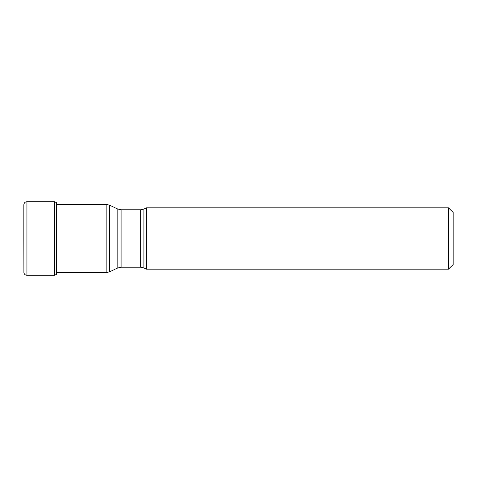 <?xml version="1.0" encoding="UTF-8"?>
<svg xmlns="http://www.w3.org/2000/svg" width="477" height="477" viewBox="0 0 477 477"><rect width="100%" height="100%" fill="white"/><g stroke="black" fill="none" stroke-linecap="round" stroke-linejoin="round"><path stroke-width="0.72" d="M56.775 238.5L56.775 204.305L56.775 238.5M56.501 238.5L56.501 202.719A58.081 58.081 0 0 0 56.399 202.594L56.775 272.695M23.85 238.5L23.85 204.794C24.047 202.904 25.078 201.872 26.939 201.705L26.939 275.295C25.329 275.181 24.315 274.347 23.904 272.778L23.85 238.5M56.781 238.5L56.781 272.695L56.781 238.5M453.15 264.526L453.15 212.474L453.15 264.526L448.511 269.165L146.505 269.165L146.505 207.835L448.511 207.835L448.511 269.165M56.399 202.594L54.575 201.705L54.575 275.295L56.399 274.406A58.081 58.081 0 0 0 56.501 274.281M56.399 238.5L56.399 274.406M56.775 204.406L106.162 204.406L106.162 272.594L109.43 271.866L109.43 205.134L117.819 209.045L117.819 238.5L117.819 209.045L121.08 209.767L121.08 267.233L117.819 267.955L117.819 238.5L117.819 267.955L109.43 271.866M146.505 269.165L143.917 267.955L143.917 209.045L146.505 207.835M143.917 209.045L140.649 209.767L140.649 267.233L121.08 267.233M56.775 204.305L56.501 202.719M54.575 201.705L26.939 201.705M54.575 275.295L26.939 275.295M453.15 212.474L448.511 207.835M143.917 267.955L140.649 267.233M140.649 209.767L121.08 209.767M106.162 204.406L109.43 205.134M106.162 272.594L56.781 272.594"/></g></svg>
